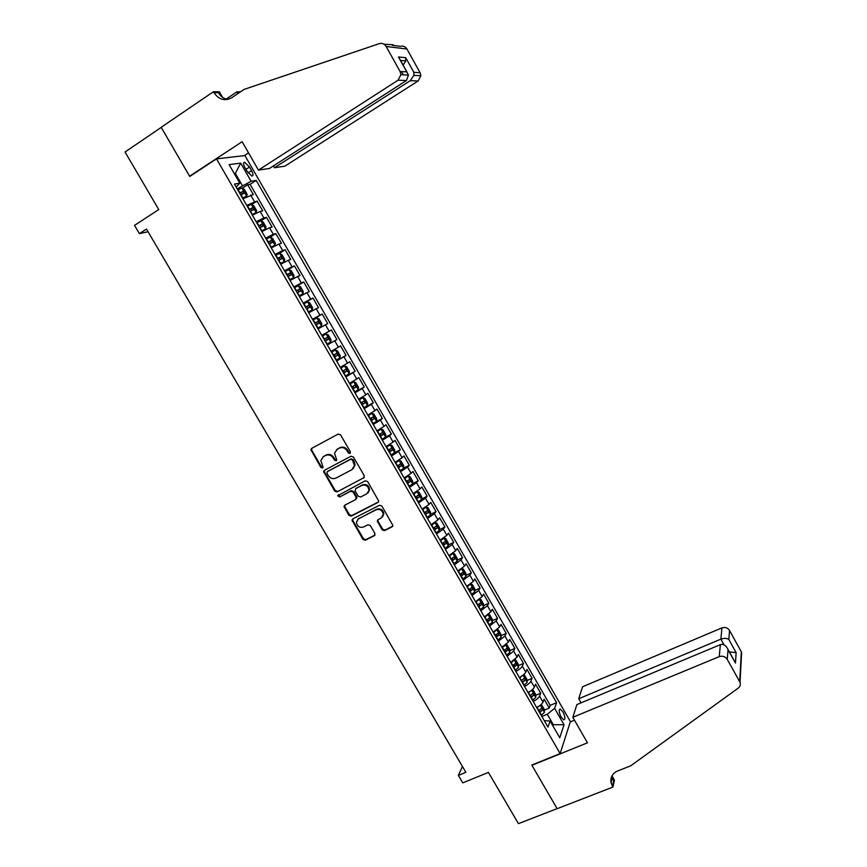 <?xml version="1.0" encoding="UTF-8"?>
<svg xmlns="http://www.w3.org/2000/svg" width="867" height="867" viewBox="0 0 867 867"><rect width="100%" height="100%" fill="white"/><g stroke="black" fill="none" stroke-linecap="round" stroke-linejoin="round"><path stroke-width="1.3" d="M349.954 453.419L350.355 451.75L340.547 434.876L338.141 434.085L311.643 448.391L310.852 449.572L320.855 467.443L322.524 467.996L323.088 467.14L320.833 460.529L323.391 456.66L325.591 455.478C328.615 454.265 331.172 455.11 333.242 458.014L334.499 460.182L336.179 460.735L336.743 459.857L334.489 453.343L337.09 449.334L339.3 448.152C342.357 446.917 344.925 447.762 347.006 450.677L348.274 452.856L349.954 453.419M562.943 711.883L560.277 709.108C558.63 709.748 558.922 712.425 561.166 717.139L563.843 719.903C565.49 719.242 565.186 716.565 562.943 711.883M382.119 529.824L384.514 530.637L392.057 526.865L392.903 525.478L381.903 506.057L379.497 505.255L352.826 518.845L352.002 520.113L362.948 539.426L365.332 540.239L374.338 535.73L374.912 533.433L370.328 525.586L367.944 524.773L363.479 527.028C359.469 527.992 357.117 526.367 356.424 522.151L358.613 518.715L376.18 509.785C380.136 508.788 382.499 510.36 383.301 514.499L381.057 518.152L378.11 519.636L377.275 520.98L382.119 529.824L382.661 529.217L385.056 530.03L392.751 526.171M216.522 158.878L189.754 176.456L161.229 127.384L125.043 152.007L158.759 209.565L134.515 225.377L139.381 233.646L146.48 229.051L465.872 772.334L458.372 775.423L462.761 782.868L488.424 772.399L518.444 823.65L557.113 808.629L531.796 765.062L560.125 753.596L216.522 158.878L244.917 155.551L570.388 721.604L560.125 753.596M363.685 478.042L364.259 475.68L353.411 457.028L351.005 456.226L324.453 470.304L323.651 471.518L334.695 491.101L337.068 491.903L364.27 477.489L337.068 491.903M367.695 481.597L378.738 501.148L377.904 502.502L351.233 516.125L348.859 515.323L344.004 506.415L344.817 505.158L355.568 499.62L356.131 497.29L353.075 492.044L350.691 491.242L339.506 497.04L337.664 495.729L365.289 480.795L367.695 481.597M544.248 710.171L549.255 708.068L544.118 699.16L543.013 702.097L539.567 696.125C538.667 697.946 536.543 699.734 533.205 701.49M535.654 695.356L540.694 693.21L535.546 684.28L534.397 687.152L530.94 681.169C530.008 682.947 527.873 684.724 524.535 686.48M527.038 680.508L532.11 678.319L526.952 669.367L525.76 672.163L522.292 666.159C521.338 667.904 519.181 669.66 515.843 671.426M518.401 665.618L523.505 663.385L518.325 654.401L517.09 657.132L513.622 651.117L507.13 656.33M509.742 650.683L514.868 648.408L509.677 639.402L508.398 642.068L504.919 636.02L498.384 641.19M501.05 635.706L506.22 633.387L501.007 624.348L499.685 626.949L496.195 620.88L489.617 626.007M492.326 620.685L497.528 618.312L492.315 609.263L490.939 611.788L487.438 605.708L480.817 610.78M483.58 605.632L488.825 603.204L483.591 594.123L482.171 596.583L478.66 590.481L472.006 595.51M474.813 590.525L480.09 588.054L474.845 578.939L473.382 581.323L469.86 575.211L463.162 580.196M466.012 575.385L471.334 572.859L466.067 563.723L464.571 566.032L461.038 559.909L454.286 564.829M457.18 560.19L462.555 557.622L457.277 548.453L455.728 550.697L452.184 544.552L445.389 549.429M448.337 544.964L453.744 542.341L448.456 533.14L446.852 535.318L443.297 529.152L436.469 533.974M439.45 529.694L444.912 527.006L439.602 517.794L437.965 519.886L434.4 513.697L427.518 518.477M430.541 514.38L436.058 511.638L430.726 502.394L429.046 504.41L425.469 498.211L418.544 502.936M421.6 499.024L427.171 496.217L421.828 486.951L420.094 488.89L416.507 482.681L409.549 487.352M412.638 483.634L418.262 480.752L412.909 471.453L411.121 473.328L407.523 467.096L400.521 471.713M403.643 468.191L409.322 465.254L403.946 455.923L402.125 457.722L398.517 451.469L391.461 456.031M394.572 452.737L400.359 449.691L394.973 440.338L393.098 442.072L389.478 435.798L382.38 440.306M384.861 437.553L391.375 434.096L385.967 424.722L384.048 426.369L380.418 420.072L373.276 424.537M374.013 422.933L382.358 418.458L376.939 409.051L374.967 410.622L371.325 404.315L364.14 408.715M363.717 407.989L373.319 402.765L367.879 393.325L365.863 394.832L362.211 388.503L354.982 392.849M354.668 392.307L364.248 387.029L358.797 377.568L356.727 378.987L353.064 372.637L345.792 376.939M345.586 376.581L355.156 371.249L349.683 361.756L347.569 363.1L343.896 356.738L336.58 360.986M336.483 360.813L346.041 355.416L340.547 345.9L338.379 347.168L334.705 340.785L327.336 344.979M334.705 340.785L336.884 339.55L331.389 330.002L321.852 335.486M321.776 335.345L329.167 331.183L325.483 324.778L327.715 323.629L322.199 314.049L312.673 319.587M312.488 319.262L319.934 315.154L316.227 308.739L318.514 307.655L312.976 298.053L303.472 303.656M303.168 303.136L310.657 299.082L306.951 292.634L309.281 291.637L303.732 282.003L294.238 287.671M293.826 286.955L301.369 282.956L297.641 276.497L300.025 275.576L294.455 265.92L285.59 271.273M284.463 270.721L292.038 266.787L288.31 260.306L290.738 259.461L285.156 249.772L278.567 253.803M275.056 254.443L282.685 250.563L278.946 244.06L281.428 243.302L275.825 233.591L270.07 237.146M265.638 238.122L273.311 234.296L269.55 227.772L272.086 227.1L266.472 217.357L260.913 220.836M256.177 221.746L263.904 217.975L260.133 211.44L262.723 210.844L257.087 201.068L246.694 205.327M251.603 204.547L257.087 201.068M244.982 167.689L247.062 171.308L251.853 176.044C253.457 175.925 253.359 174.126 251.571 170.647L249.501 167.06L244.689 162.292C243.096 162.411 243.183 164.21 244.982 167.689M549.255 708.068L550.231 705.359L556.603 702.671L256.177 180.423L251.127 181.268L237.179 188.833M556.603 702.671L554.598 708.35L564.038 724.747L559.757 737.774L550.111 721.051L547.977 727.088L234.426 184.075L239.801 183.175L229.105 164.622L240.668 163.115L251.127 181.268M550.231 705.359L250.108 184.313L247.68 184.736L253.327 194.544L242.89 198.738M263.904 217.975L266.472 217.357M273.311 234.296L275.825 233.591M282.685 250.563L285.156 249.772M292.038 266.787L294.455 265.92M301.369 282.956L303.732 282.003M310.657 299.082L312.976 298.053M319.934 315.154L322.199 314.049M329.167 331.183L331.389 330.002M346.041 355.416L343.896 356.738M355.156 371.249L353.064 372.637M364.248 387.029L362.211 388.503M373.319 402.765L371.325 404.315M382.358 418.458L380.418 420.072M391.375 434.096L389.478 435.798M400.359 449.691L398.517 451.469M409.322 465.254L407.523 467.096M418.262 480.752L416.507 482.681M427.171 496.217L425.469 498.211M436.058 511.638L434.4 513.697M444.912 527.006L443.297 529.152M453.744 542.341L452.184 544.552M462.555 557.622L461.038 559.909M471.334 572.859L469.86 575.211M480.09 588.054L478.66 590.481M488.825 603.204L487.438 605.708M497.528 618.312L496.195 620.88M506.22 633.387L504.919 636.02M514.868 648.408L513.622 651.117M523.505 663.385L522.292 666.159M532.11 678.319L530.94 681.169M540.694 693.21L539.567 696.125M552.42 725.061L553.319 724.693L547.283 714.224L541.864 716.489M242.337 185.527L235.651 173.942L234.567 174.094M234.794 174.495L240.668 163.115M236.106 186.99L239.801 183.175M462.458 766.526L458.372 775.423M139.381 233.646L148.051 231.727M552.908 725.907L553.319 724.693L564.038 724.747M544.238 720.607L550.111 721.051M242.261 188.204L247.68 184.736M250.108 184.313L256.177 180.423M260.133 211.44L252.384 215.179M269.55 227.772L261.856 231.576M278.946 244.06L271.295 247.919M288.31 260.306L280.702 264.218M297.641 276.497L290.087 280.464M306.951 292.634L299.44 296.666M316.227 308.739L308.76 312.814M325.483 324.778L318.059 328.918M331.031 351.384L338.379 347.168M340.265 367.37L347.569 363.1M349.477 383.312L356.727 378.987M358.645 399.21L365.863 394.832M367.803 415.055L374.967 410.622M376.928 430.856L384.048 426.369M386.021 446.603L393.098 442.072M395.092 462.317L402.125 457.722M404.13 477.977L411.121 473.328M413.147 493.583L420.094 488.89M422.142 509.157L429.046 504.41M431.105 524.676L437.965 519.886M440.046 540.163L446.852 535.318M448.954 555.595L455.728 550.697M457.841 570.985L464.571 566.032M466.695 586.32L473.382 581.323M475.994 601.384L482.171 596.583M484.339 616.881L490.939 611.788M493.128 632.086L499.685 626.949M501.885 647.259L508.398 642.068M510.62 662.377L517.09 657.132M519.322 677.463C522.66 675.686 524.806 673.93 525.76 672.163M528.003 692.495C531.341 690.728 533.476 688.951 534.397 687.152M536.662 707.483C540 705.727 542.113 703.939 543.013 702.097M547.283 714.224L554.598 708.35M350.398 452.975L348.859 452.357L347.602 450.179C345.521 447.264 342.964 446.418 339.907 447.654L339.3 448.152M336.613 449.626L339.907 447.654M322.957 456.92L326.209 454.98C329.243 453.755 331.779 454.601 333.849 457.505L335.117 459.673L336.613 460.301M311.806 448.304L311.752 450.255L321.484 466.923L322.968 467.551M324.54 470.261L324.529 472.125L335.301 490.549L337.675 491.351M352.338 459.868L350.658 459.315L327.347 471.648L326.957 473.284L328.29 475.56C330.349 478.454 332.885 479.299 335.908 478.107L351.861 469.719L354.495 465.536L352.338 459.868L352.934 459.358L350.658 459.315M327.618 471.42L351.243 458.795M353.129 468.765L355.08 465.015L354.267 461.645L353.671 462.165M352.934 459.358L354.267 461.645M344.806 505.158L344.86 506.892L349.444 514.738L351.818 515.54L378.543 501.885M356.185 499.034L356.716 496.726L353.66 491.491L351.276 490.689L339.506 497.04M338.368 494.786L340.102 496.488M366.806 493.832L369.028 490.245C368.291 486.008 365.917 484.393 361.907 485.422L355.719 488.63L355.145 490.971L358.212 496.217L360.607 497.019L366.806 493.832M368.074 492.814L369.591 489.692C368.854 485.455 366.481 483.851 362.482 484.87L361.907 485.422M355.698 488.641L362.482 484.87M378.001 519.701L378.077 521.36L382.661 529.217M382.466 516.97L383.843 513.914C383.051 509.774 380.678 508.203 376.733 509.2L376.18 509.785M357.865 519.203L376.733 509.2M352.771 518.867L352.836 520.547L363.511 538.808L365.885 539.621L375.01 535.047M242.673 198.359L246.64 196.213L247.16 194.295L244.331 189.374L241.904 187.998L237.753 189.84M246.64 196.213L242.511 198.066M240.701 194.945L244.115 193.308L243.096 191.314L239.563 192.973M239.736 193.265L241.059 192.615L242.381 193.612M284.842 166.182L418.143 80.956L410.297 80.664L274.503 167.71L284.842 166.182M189.602 176.207L242.121 141.7L258.442 170.095L398.061 80.219L400.912 74.692L400.066 71.484L386.14 46.46C384.449 43.838 382.184 42.895 379.323 43.632L244.017 89.431L231.706 97.743C224.781 101.374 218.874 99.694 213.976 92.704L213.423 91.739L161.175 127.297L189.602 176.207L190.285 176.109M400.066 71.484L406.775 71.885L398.473 56.962L405.723 57.677L413.852 72.319L420.083 72.687L406.948 49.029L386.14 46.46M226.124 99.109L236.908 91.826L240.441 91.848M213.423 91.739L219.329 91.761L222.483 97.245M244.288 155.626L248.536 152.863M273.463 165.89L274.503 167.71M258.442 170.095L269.442 168.469L406.45 80.523L398.061 80.219M237.894 93.56L236.908 91.826M384.081 44.25L391.245 44.629C393.52 44.694 393.9 44.921 392.404 45.312L400.489 46.352C403.198 45.648 405.355 46.536 406.948 49.029M420.083 72.687L420.874 75.722L418.143 80.956M227.598 99.477C223.719 98.665 220.673 96.421 218.441 92.715L213.976 92.704M406.775 71.885L408.433 75.082L406.45 80.523M398.473 56.962L399.828 59.162M405.723 57.677L405.68 60.907L403.177 65.198M413.852 72.319L413.862 75.364L410.297 80.664M572.816 717.312L719.242 656.633L720.358 644.658L576.869 704.6L572.816 717.312L587.468 742.813L531.926 765.29L557.156 808.705L612.893 787.063L614.465 780.181L611.983 775.846M581.085 702.834L578.744 698.737L582.559 686.762L721.929 627.892C725.115 626.895 727.662 627.741 729.537 630.45L741.643 652.385L740.028 682.405C740.754 684.681 740.19 686.577 738.316 688.073L630.667 765.843L617.586 770.98C612.416 773.364 610.238 777.298 611.062 782.76L612.893 787.063M729.537 630.45L728.833 639.467L736.126 652.602L735.465 663.06L728.031 649.697L727.261 659.364L739.692 681.7L741.328 651.702M570.28 721.918L574.474 720.184M578.744 698.737L720.878 639.142L721.929 627.892M611.398 777.168L612.091 778.382M741.643 652.385L741.057 656.774M740.028 682.405L739.692 681.7M727.261 659.364C725.289 656.514 722.612 655.604 719.242 656.633M612.048 775.727L613.608 781.015L612.405 786.217M728.833 639.467C726.795 638.123 724.14 638.014 720.878 639.142L724.043 644.831M736.126 652.602L729.385 651.919M735.465 663.06L734.208 660.611M728.031 649.697L727.76 648.993C725.777 645.232 723.316 643.78 720.358 644.658M252.145 214.756L256.101 212.61L256.589 210.638L253.771 205.739L251.376 204.417L247.258 206.292M256.101 212.61L251.994 214.496M250.195 211.385L253.587 209.727L252.59 207.733L249.057 209.413M249.208 209.673L250.552 209.023L251.853 210.042M261.585 231.099L265.53 228.942L265.996 226.948L263.178 222.06L260.815 220.782L256.73 222.7M265.53 228.942L261.455 230.882M259.656 227.772L263.026 226.092L262.04 224.098L258.518 225.81M258.659 226.038L260.002 225.377L261.303 226.406M270.992 247.398L274.926 245.242L275.37 243.194L272.563 238.327L270.233 237.103L266.169 239.054M274.926 245.242L270.883 247.214M269.095 244.115L272.444 242.413L271.469 240.419L267.957 242.153M268.076 242.359L269.431 241.676L270.721 242.738M280.377 263.655L284.3 261.476L284.723 259.396L281.916 254.54L279.673 253.392L275.587 255.353M279.673 253.392L284.311 261.433L280.279 263.492M278.502 260.403L281.829 258.68L280.865 256.686L277.375 258.453M277.473 258.615L278.838 257.933L280.106 259.016M289.73 279.857L293.642 277.678L294.032 275.554L291.247 270.71L288.971 269.583L284.972 271.62M293.642 277.678L289.654 279.727M287.877 276.649L291.193 274.904L290.239 272.91L286.749 274.698M286.836 274.839L288.202 274.135L289.47 275.251M299.061 296.005L302.962 293.826L303.331 291.659L300.546 286.836L298.302 285.752L294.336 287.822M302.962 293.826L299.007 295.907M297.229 292.84L300.524 291.074L299.581 289.09L296.113 290.9M296.167 291.009L297.544 290.293L298.801 291.442M308.359 312.109L312.261 309.866L312.586 307.72L309.812 302.908L307.612 301.879L303.667 303.981M312.25 309.92L308.316 312.044M306.55 308.988L309.822 307.2L308.901 305.217L305.433 307.048M305.477 307.124L306.864 306.409L308.11 307.59M317.625 328.17L321.505 325.97L321.83 323.738L319.056 318.937L316.878 317.951L312.965 320.096M321.505 325.97L317.615 328.138M315.848 325.082L319.099 323.272L318.189 321.289L314.732 323.153M314.764 323.196L316.152 322.47L317.387 323.705M330.739 341.977L326.87 344.177L330.75 341.923L331.031 339.701L328.279 334.911L326.133 333.979L322.242 336.158M325.114 341.132L328.355 339.3L327.444 337.317L324.009 339.203L325.407 338.488L326.631 339.788M336.103 360.173L339.951 357.93L340.222 355.622L337.469 350.853L335.345 349.965L331.497 352.175M335.345 349.965L331.487 352.165M334.359 357.139L337.577 355.275L336.678 353.303L333.253 355.221M336.678 353.303L334.64 354.451L335.442 356.478L334.348 357.117M345.315 376.115L349.13 373.84L349.368 371.488L346.627 366.73L344.546 365.896L340.72 368.15M344.546 365.896L340.688 368.107M343.57 373.092L346.767 371.206L345.879 369.234L342.465 371.174M343.852 370.372L344.632 372.398L343.538 373.038M354.495 392.014L358.277 389.706L358.505 387.311L355.763 382.575L353.758 381.794L349.91 384.07M353.703 381.783L349.867 383.994M352.75 389.001L355.936 387.094L355.058 385.121L351.655 387.094M353.107 386.238L353.801 388.275L352.706 388.915M363.652 407.869L367.413 405.463L367.597 403.09L364.877 398.365L362.85 397.617L359.079 399.947M362.85 397.617L359.014 399.839M361.907 404.856L365.072 402.938L364.205 400.966L360.813 402.96M362.319 402.071L362.937 404.098L361.853 404.748M372.777 423.67L376.506 421.286L376.679 418.826L373.959 414.112L371.954 413.407L368.215 415.77M371.954 413.407L368.139 415.64M371.043 420.668L374.186 418.728L373.33 416.756L369.949 418.772M371.499 417.861L372.051 419.877L370.968 420.528M381.87 439.428L385.577 437.011L385.728 434.508L383.008 429.804L381.047 429.154L377.329 431.549M381.047 429.154L377.232 431.398M380.147 436.437L383.268 434.475L382.423 432.503L379.052 434.551M380.635 433.598L381.133 435.613L380.049 436.264M390.952 455.142L394.626 452.628L394.745 450.146L392.047 445.465L390.096 444.858L386.411 447.285M390.096 444.858L386.303 447.101M389.229 452.162L392.328 450.168L391.494 448.206L388.134 450.276M389.738 449.301L390.183 451.295L389.11 451.956M399.99 470.803L403.632 468.321L403.74 465.742L401.042 461.071L399.134 460.507L395.471 462.978M399.134 460.507L395.352 462.761M398.278 467.833L401.367 465.828L400.532 463.856L397.194 465.958M398.82 464.961L399.21 466.945L398.148 467.606M409.018 486.43L412.627 483.905L412.703 481.293L410.015 476.633L408.14 476.113L404.51 478.617M408.14 476.113L404.369 478.378M407.306 483.461L410.373 481.434L409.549 479.462L406.222 481.586M407.858 480.578L408.216 482.54L407.154 483.201M418.002 502.004L421.59 499.446L421.655 496.791L418.967 492.153L417.157 491.687L413.516 494.223M421.6 499.37L417.157 491.687L413.353 493.941M416.301 499.045L419.346 496.997L418.533 495.035L415.217 497.181M416.875 496.152L417.19 498.081L416.138 498.763M426.976 517.534L430.531 514.933L430.563 512.256L427.897 507.618L426.065 507.195L422.489 509.774M426.065 507.195L422.316 509.46M425.274 514.586L428.309 512.516L427.496 510.544L424.201 512.722M425.86 511.671L426.141 513.589L425.09 514.272M435.917 533.01L439.45 530.387L439.461 527.667L436.795 523.05L435.039 522.671L431.452 525.272M439.45 530.311L435.039 522.671L431.257 524.947M434.215 530.073L437.228 527.981L436.437 526.02L433.142 528.22M434.822 527.158L435.071 529.054L434.02 529.726M444.825 548.453L448.337 545.787L448.326 543.035L445.671 538.429L443.893 538.093L440.371 540.737M443.893 538.093L442.289 538.873M441.867 539.133L440.165 540.379M443.135 545.516L446.137 543.414L445.345 541.442L442.072 543.674M443.752 542.59L443.969 544.465L442.918 545.148M453.723 563.843L457.202 561.144L457.158 558.359L454.514 553.764L452.812 553.482L449.279 556.148M457.202 561.079L452.812 553.482L451.74 553.97M450.537 554.707L449.052 555.758M452.032 560.927L455.012 558.792L454.221 556.831L450.97 559.074M452.65 557.99L452.845 559.833L451.805 560.526M462.577 579.189L466.034 576.457L465.98 573.64L463.336 569.055L461.623 568.806L458.155 571.526M461.623 568.806L461.027 569.088M459.12 570.28L457.906 571.104M460.897 576.284L463.856 574.127L463.086 572.166L459.835 574.442M461.526 573.336L461.688 575.157L460.648 575.851M471.42 594.502L474.845 591.738L474.758 588.877L472.125 584.315L470.445 584.109L466.999 586.851M467.616 585.832L466.749 586.406M469.741 591.597L472.688 589.419L471.908 587.458L468.679 589.755M470.38 588.639L470.51 590.438L469.481 591.142M480.231 609.761L483.623 606.954L483.526 604.071L480.903 599.509L479.234 599.357L475.831 602.132M478.551 606.857L481.478 604.667L480.719 602.706L477.5 605.036M479.191 603.909L479.31 605.675L478.281 606.38M487.926 614.692L484.62 617.369M488.11 614.562L489.649 614.67L492.261 619.211L492.391 622.138L489.021 624.977M487.352 622.083L490.256 619.872L489.497 617.911L486.289 620.263M487.991 619.125L488.078 620.87L487.048 621.574M496.585 629.984L493.399 632.563M496.943 629.724L498.362 629.789L500.974 634.319L501.126 637.278L497.777 640.139M496.108 637.267L499.002 635.034L498.254 633.073L495.068 635.446M496.758 634.297L496.824 636.02L495.805 636.725M505.223 645.232L502.145 647.714M505.754 644.842L507.065 644.864L509.666 649.383L509.829 652.374L506.512 655.268M504.854 652.396L507.726 650.152L506.978 648.191L503.803 650.586M505.494 649.437L505.548 651.117L504.529 651.832M513.828 660.437L510.869 662.822M514.543 659.906L515.735 659.895L518.325 664.404L518.52 667.427L515.226 670.354M513.567 667.492L516.429 665.227L515.681 663.266L512.527 665.683M514.218 664.523L514.239 666.181L513.231 666.896M522.411 675.599L519.571 677.886M523.31 674.916L524.372 674.884L526.963 679.37L527.179 682.437L523.906 685.396M522.259 682.546L525.099 680.259L524.362 678.287L521.219 680.736M525.099 680.259L521.901 681.928M530.962 690.717L528.241 692.896M532.056 689.894L532.999 689.829L535.578 694.304L535.806 697.328L532.566 700.395M530.918 697.545L533.747 695.247L533.021 693.275L529.889 695.746M533.747 695.247L530.55 696.905M539.491 705.803L536.89 707.873M540.78 704.806L541.593 704.73L544.162 709.195L544.422 712.327L541.203 715.351M539.567 712.511L542.374 710.181L541.647 708.22L538.526 710.712M542.374 710.181L539.176 711.84M254.465 201.61L250.682 195.053M245.935 169.358L249.501 167.06M248.092 172.891L251.571 170.647M347.602 450.179L347.006 450.677M337.697 448.835L337.09 449.334M335.117 459.673L334.499 460.182M333.849 457.505L333.242 458.014M326.209 454.98L325.591 455.478M324.02 456.15L323.391 456.66M321.484 466.923L320.855 467.443M311.752 450.255L311.101 450.753M348.859 452.357L348.274 452.856M335.301 490.549L334.695 491.101M324.529 472.125L323.911 472.645M327.964 471.128L327.347 471.648M378.456 501.939L377.904 502.502M351.818 515.54L351.233 516.125M349.444 514.738L348.859 515.323M344.86 506.892L344.264 507.466M356.716 496.726L356.131 497.29M353.66 491.491L353.075 492.044M351.276 490.689L350.691 491.242M356.294 488.078L355.719 488.63M378.077 521.36L377.535 521.956M359.187 518.13L358.613 518.715M374.891 535.123L374.338 535.73M365.885 539.621L365.332 540.239M363.511 538.808L362.948 539.426M352.836 520.547L352.262 521.143M392.588 526.258L392.057 526.865M385.056 530.03L384.514 530.637M246.661 196.17L241.969 188.031M239.866 192.799L238.057 189.667M242.814 197.904L241.004 194.772M240.885 192.68L242.977 191.336M401.464 71.571L403.263 74.811M256.112 212.556L251.441 204.449M249.36 209.24L247.561 206.118M252.297 214.333L250.498 211.212M250.357 209.088L252.449 207.766M265.54 228.899L260.88 220.814M258.832 225.637L257.033 222.526M261.758 230.709L259.959 227.598M259.797 225.442L261.899 224.13M274.937 245.188L270.287 237.125M268.261 241.98L266.472 238.88M271.187 247.041L269.399 243.941M269.214 241.752L271.317 240.452M277.678 258.279L275.89 255.191M280.583 263.319L278.806 260.23M278.6 258.019L280.702 256.73M293.653 277.624L289.036 269.615M287.053 274.525L285.276 271.447M289.957 279.553L288.18 276.475M287.963 274.221L290.066 272.953M302.973 293.772L298.367 285.785M296.406 290.727L294.639 287.649M299.299 295.745L297.533 292.667M297.294 290.391L299.408 289.134M312.261 309.866L307.666 301.9M305.737 306.875L303.97 303.818M308.619 311.882L306.853 308.815M306.593 306.506L308.706 305.26M321.516 325.916L316.943 317.983M315.035 322.979L313.269 319.923M317.907 327.964L316.152 324.908M315.87 322.578L317.994 321.343M330.75 341.923L326.187 334.001M324.301 339.04L322.546 335.995M327.173 344.004L325.418 340.959M325.125 338.596L327.238 337.371M339.962 357.876L335.399 349.986M333.546 355.047L331.79 352.002M336.407 360L334.651 356.966M335.442 356.478L337.577 355.275M349.13 373.785L344.6 365.917M342.758 371L341.013 367.976M345.619 375.942L343.863 372.918M344.632 372.398L346.767 371.206M358.288 389.641L353.758 381.794M351.948 386.92L350.203 383.897M354.798 391.841L353.053 388.828M353.801 388.275L355.936 387.094M367.413 405.463L362.894 397.639M361.116 402.787L359.372 399.774M363.945 407.696L362.211 404.683M362.937 404.098L365.072 402.938M376.506 421.221L372.008 413.429M370.242 418.598L368.508 415.596M373.07 423.497L371.336 420.495M372.051 419.877L374.186 418.728M385.577 436.946L381.09 429.176M379.356 434.378L377.622 431.387M382.174 439.255L380.44 436.264M381.133 435.613L383.268 434.475M394.626 452.628L390.15 444.869M388.438 450.103L386.715 447.112M391.245 454.969L389.521 451.989M390.183 451.295L392.328 450.168M403.643 468.256L399.178 460.518M397.487 465.785L395.764 462.805M400.283 470.629L398.571 467.66M399.21 466.945L401.367 465.828M412.627 483.84L408.184 476.124M406.515 481.413L404.802 478.443M409.311 486.257L407.598 483.287M408.216 482.54L410.373 481.434M415.51 497.008L413.808 494.049M418.295 501.83L416.593 498.872M417.19 498.081L419.346 496.997M430.531 514.868L426.109 507.206M424.483 512.549L422.782 509.601M427.268 517.35L425.567 514.413M426.141 513.589L428.309 512.516M433.435 528.046L431.733 525.099M436.209 532.837L434.508 529.9M435.071 529.054L437.228 527.981M448.337 545.722L443.937 538.104M442.354 543.49L440.664 540.564M445.118 548.28L443.427 545.343M443.969 544.465L446.137 543.414M451.252 558.901L449.561 555.975M454.005 563.669L452.325 560.743M452.845 559.833L455.012 558.792M466.034 576.392L461.667 568.817M460.128 574.268L458.437 571.353M462.87 579.015L461.19 576.1M461.688 575.157L463.856 574.127M474.845 591.662L470.488 584.109M468.971 589.582L467.291 586.677M471.702 594.318L470.033 591.413M470.51 590.438L472.688 589.419M483.623 606.889L479.278 599.357M477.793 604.852L476.113 601.958M480.513 609.577L478.844 606.683M479.31 605.675L481.478 604.667M492.38 622.072L488.067 614.584M486.582 620.089L484.913 617.196M489.302 624.793L487.633 621.91M488.078 620.87L490.256 619.872M501.115 637.202L496.845 629.8M495.35 635.273L493.681 632.39M498.059 639.965L496.401 637.093M496.824 636.02L499.002 635.034M509.829 652.298L505.591 644.961M504.095 650.413L502.437 647.541M506.794 655.094L505.136 652.222M505.548 651.117L507.726 650.152M518.509 667.352L514.315 660.08M512.809 665.509L511.151 662.637M515.507 670.18L513.849 667.319M514.239 666.181L516.429 665.227M527.169 682.362L523.018 675.155M521.5 680.562L519.853 677.701M524.188 685.223L522.541 682.362M535.806 697.328L531.688 690.186M530.17 695.572L528.523 692.722M532.847 700.222L531.211 697.371M544.411 712.24L540.336 705.174M538.808 710.539L537.172 707.7M541.485 715.167L539.848 712.338M559.486 709.434L560.277 709.108M243.605 163.007L244.689 162.292M311.491 449.073L310.852 449.572M324.28 470.998L323.651 471.518M355.08 465.015L354.495 465.536M344.6 505.84L344.004 506.415M356.966 497.756L356.391 498.319M338.271 495.165L337.664 495.729M369.591 489.692L369.028 490.245M377.828 520.395L377.275 520.98M383.843 513.914L383.301 514.499M352.587 519.528L352.002 520.113M241.059 192.615L243.096 191.314M400.912 74.692L408.433 75.082M398.907 57.525L407.208 72.449M405.68 60.907L400.532 60.441M413.862 75.364L420.874 75.722M612.275 777.58L611.062 782.76M727.76 648.993L735.183 662.366M250.552 209.023L252.59 207.733M260.002 225.377L262.04 224.098M269.431 241.676L271.469 240.419M278.838 257.933L280.865 256.686M288.202 274.135L290.239 272.91M297.544 290.293L299.581 289.09M306.864 306.409L308.901 305.217M316.152 322.47L318.189 321.289M325.407 338.488L327.444 337.317M344.058 370.252L345.879 369.234M354.029 385.685L355.058 385.121M363.457 401.367L364.205 400.966M372.723 417.081L373.33 416.756"/></g></svg>
